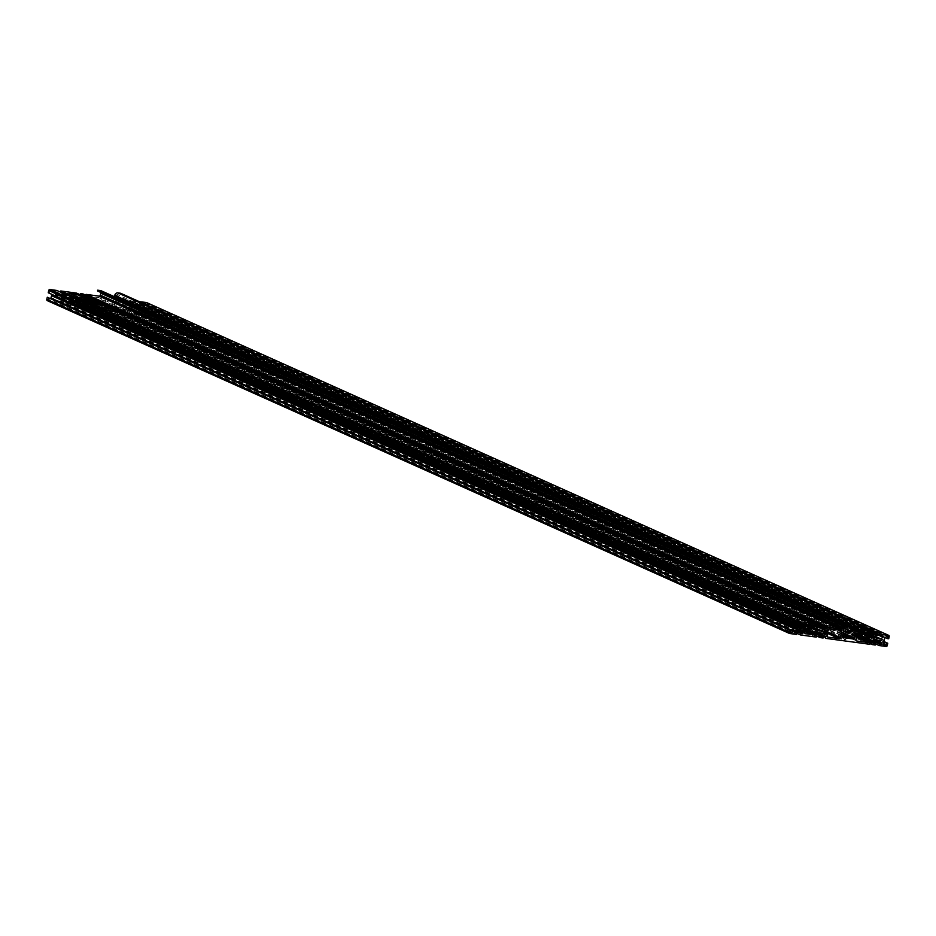 <?xml version="1.0" encoding="UTF-8"?>
<svg xmlns="http://www.w3.org/2000/svg" width="936" height="936" viewBox="0 0 936 936"><rect width="100%" height="100%" fill="white"/><g stroke="black" fill="none" stroke-linecap="round" stroke-linejoin="round"><path stroke-width="0.7" stroke-dasharray="4.68 3.51" d="M86.755 298.21L83.807 297.543M84.965 297.812L83.831 297.484M85.024 297.426L82.462 296.958M85.714 297.742L84.638 297.437M85.036 297.648L85.679 297.73M84.018 297.098L81.338 296.455M82.146 296.139L79.548 295.647M83.21 296.618L81.643 296.115M81.081 295.776L78.413 295.144M80.285 295.308L77.758 294.84M77.817 294.77L78.484 294.863M79.618 295.004L76.658 294.337M77.805 294.606L77.08 294.313M842.388 636.269L113.595 309.102L115.397 308.962L105.99 305.51L100.948 304.832A1.158 0.983 -65.8 0 1 100.199 303.58L102.328 293.647A2.843 2.422 114.2 0 0 101.568 291.037M840.844 635.216L113.841 308.903M840.703 634.959L113.595 309.102M47.549 300.725L54.428 301.649L54.744 300.152L52.779 299.894L53.024 298.771L55.06 297.121L57.4 297.215L59.647 297.742L60.887 299.824L60.641 300.947L58.675 300.69L58.36 302.176L74.084 304.294L74.412 302.796L72.446 302.539L72.68 301.415L74.716 299.766L77.056 299.848L79.303 300.386L80.543 302.468L80.309 303.592L78.343 303.322L78.016 304.82L80.636 305.171A1.158 0.983 114.2 0 0 81.865 304.188A0.772 0.655 -65.8 0 1 83.175 304.364A1.158 0.983 114.2 0 0 83.912 305.616L127.179 311.431A1.158 0.983 114.2 0 0 128.396 310.448A0.772 0.655 -65.8 0 1 129.706 310.623A1.158 0.983 114.2 0 0 130.455 311.875L133.076 312.226L133.392 310.729L131.426 310.471L131.672 309.348L133.708 307.698L136.048 307.78L138.294 308.318L139.534 310.401L139.288 311.524L137.323 311.255L137.007 312.753L143.887 313.677A1.158 0.983 114.2 0 0 145.115 312.694L145.595 310.448L144.284 310.272L143.805 312.519L142.81 312.378L141.582 310.296L141.944 307.651L142.693 305.066L144.741 303.416L145.724 303.556L145.244 305.791L146.554 305.967L147.034 303.732A1.158 0.983 114.2 0 0 146.73 302.679M842.962 638.492L845.793 639.756L841.335 639.159L838.516 637.896L842.962 638.492L843.394 636.48M110.296 311.349L114.754 311.945L107.476 310.085L110.296 311.349L110.939 308.365L113.443 308.857M109.816 307.406L108.108 307.102L110.939 308.365M109.664 307.16L105.99 305.51M110.062 307.207L106.142 305.756M61.636 298.21A1.93 1.638 -65.8 0 1 62.197 295.577L62.841 295.062A3.849 3.264 114.2 0 0 63.929 293.728A1.158 0.983 -65.8 0 1 65.029 293.085L71.581 293.974A1.158 0.983 -65.8 0 1 72.353 294.852A3.849 3.264 114.2 0 0 72.821 296.408L73.219 297.051A1.93 1.638 -65.8 0 1 72.645 299.695L71.733 300.444A3.849 3.264 114.2 0 0 70.914 301.31A1.158 0.983 -65.8 0 1 69.907 301.813L63.344 300.924A1.158 0.983 -65.8 0 1 62.595 300.199A3.849 3.264 114.2 0 0 62.185 299.157L61.636 298.21L803.802 631.016M84.673 298.736A1.93 1.638 114.2 0 0 81.666 299.087A1.93 1.638 114.2 0 0 84.158 301.111L85.258 301.696L85.129 303.089A1.158 0.983 114.2 0 0 85.878 304.34L97.016 305.838A1.158 0.983 114.2 0 0 98.245 304.855L99.52 298.876A1.158 0.983 114.2 0 0 98.783 297.625L87.633 296.127A1.158 0.983 114.2 0 0 86.416 297.121L84.813 298.876L825.072 630.735M115.257 300.994L113.97 306.961A1.158 0.983 114.2 0 0 114.718 308.213L125.857 309.711A1.158 0.983 114.2 0 0 127.074 308.728L127.542 307.382L128.829 307.113A1.93 1.638 114.2 0 0 131.836 306.762A1.93 1.638 114.2 0 0 129.332 304.738L128.232 304.153L128.361 302.761A1.158 0.983 114.2 0 0 127.612 301.509L116.473 300.011A1.158 0.983 114.2 0 0 115.257 300.994L857.423 633.789M796.594 634.444L54.428 301.649M795.073 632.128L54.744 300.152M794.945 632.689L52.779 299.894M795.19 631.566L53.024 298.771M797.226 629.928L55.06 297.121M799.321 630.209L57.154 297.402M799.566 630.01L57.4 297.215M799.426 630.127L57.552 297.461M801.813 630.536L59.647 297.742M797.156 629.986L60.887 299.824M796.173 630.77L60.641 300.947M795.682 631.168L58.675 300.69M796.84 633.321L58.36 302.176M816.25 637.088L74.084 304.294M814.73 634.772L74.412 302.796M814.612 635.333L72.446 302.539M814.846 634.21L72.68 301.415M816.894 632.572L74.716 299.766M818.988 632.853L76.822 300.046M819.234 632.654L77.056 299.848M819.082 632.771L77.208 300.105M821.48 633.181L79.303 300.386M816.812 632.631L80.543 302.468M815.841 633.415L80.309 303.592M815.35 633.812L78.343 303.322M816.496 635.965L78.016 304.82M875.242 645.021L133.076 312.226M873.721 642.704L133.392 310.729M873.592 643.266L131.426 310.471M873.838 642.143L131.672 309.348M875.874 640.493L133.708 307.698M877.968 640.774L135.802 307.979M878.214 640.587L136.048 307.78M878.073 640.704L136.2 308.038M880.46 641.113L138.294 308.318M875.803 640.552L139.534 310.401M874.821 641.347L139.288 311.524M874.329 641.745L137.323 311.255M875.488 643.898L137.007 312.753M884.064 641.593L145.595 310.448M883.993 641.967L144.284 310.272M884.731 644.764L143.805 312.519M884.988 645.185L142.81 312.378M883.748 643.09L141.582 310.296M884.263 640.704L142.085 307.909M884.11 640.458L141.944 307.651M884.356 640.259L142.19 307.453M884.871 637.861L142.693 305.066M886.907 636.223L144.741 303.416M887.89 636.351L145.724 303.556M885.199 637.603L145.244 305.791M888.72 638.773L146.554 305.967M139.382 301.685L139.09 303.042L141.055 303.311L140.809 304.434L138.774 306.072L136.434 305.99L134.187 305.464L132.947 303.369L133.193 302.258L135.158 302.515L135.474 301.029L132.853 300.667A1.158 0.983 114.2 0 0 131.625 301.661A0.772 0.655 -65.8 0 1 130.315 301.486A1.158 0.983 114.2 0 0 129.577 300.234L116.789 298.514A1.158 0.983 -65.8 0 1 116.052 297.262L116.473 295.32A0.924 0.784 -65.8 0 1 117.234 294.524L120.451 294.009L120.615 293.26M877.558 634.187L139.09 303.042M883.221 636.106L141.055 303.311M877.442 634.748L140.809 304.434M875.195 636.293L138.774 306.072M875.722 637.194L136.679 305.791M878.6 638.785L136.434 305.99M875.827 637.357L136.282 305.744M876.353 638.258L134.187 305.464M875.113 636.176L132.947 303.369M875.359 635.053L133.193 302.258M877.324 635.31L135.158 302.515M862.173 626.886L135.474 301.029M862.629 626.816L120.451 294.009M114.473 296.735L112.648 305.253A1.158 0.983 -65.8 0 1 111.431 306.236L106.388 305.557M841.101 635.017L842.599 635.287M848.308 638.563L844.635 636.913M85.293 294.945A1.158 0.983 114.2 0 0 85.094 295.402A0.772 0.655 -65.8 0 1 83.784 295.226A1.158 0.983 114.2 0 0 83.479 294.173M80.18 294.746L82.064 295.378L79.782 298.151L75.196 297.531L74.201 294.325L76.167 294.583L76.483 293.097M818.579 626.254L80.098 295.121M824.23 628.173L82.064 295.378M818.462 626.816L81.83 296.501M816.204 628.36L79.782 298.151M816.742 629.261L77.688 297.859M819.62 630.864L77.442 298.058M816.835 629.425L77.302 297.812M817.374 630.326L75.196 297.531M816.133 628.243L73.956 295.437M816.367 627.12L74.201 294.325M818.333 627.389L76.167 294.583M117.246 311.793L79.63 294.91L69.685 293.401M60.512 292.102L62.408 292.734L60.126 295.507L55.54 294.887L54.534 291.681L56.511 291.938L56.827 290.452M798.911 623.61L60.442 292.477M804.574 625.529L62.408 292.734M798.794 624.172L62.162 293.857M796.548 625.716L60.126 295.507M797.074 626.617L58.032 295.226M799.952 628.22L57.786 295.413M797.179 626.792L57.634 295.168M797.706 627.682L55.54 294.887M796.466 625.599L54.3 292.804M796.712 624.476L54.534 291.681M798.677 624.745L56.511 291.938M48.239 292.757L49.55 292.933L50.029 290.686L51.012 290.815L52.252 292.909L51.936 294.407M791.716 625.728L49.55 292.933M792.195 623.481L50.029 290.686M793.19 623.622L51.012 290.815M791.961 624.605L52.252 292.909M50.801 298.397L48.11 299.649L48.59 297.402M790.335 632.163L49.093 299.777M790.277 632.443L48.11 299.649M845.793 639.756L846.425 636.772M838.516 637.896L839.147 634.9M841.335 639.159L841.967 636.176M111.934 310.682L112.566 307.698M114.754 311.945L115.397 308.962M107.476 310.085L108.108 307.102M97.543 304.212L96.958 304.247L97.543 304.212M98.128 304.422L96.373 304.036M88.078 299.836L86.638 299.719M84.369 298.362L85.258 298.607L84.357 298.432M92.676 301.837L91.026 301.696M96.841 303.943L96.209 303.79L96.864 303.861M96.034 303.931L95.226 303.58M87.305 299.988L88.382 300.257L87.329 299.906M87.153 299.965L88.382 300.257M85.855 298.771L84.193 298.631M93.132 302.234L92.535 302.258L93.132 302.234M93.705 302.433L91.962 302.047L93.705 302.433M86.112 299.227L86.767 299.333L86.112 299.227M86.954 299.368L85.094 298.97M90.336 301.123L91.12 301.263M91.283 301.287L90.043 300.982M95.086 303.112L94.501 303.135L95.086 303.112M95.671 303.322L93.916 302.936L95.671 303.322M87.645 299.707L85.644 299.274M93.904 302.574L93.307 302.609L93.904 302.574M94.477 302.784L92.734 302.398L94.477 302.784M91.541 301.322L89.879 301.181M92.056 301.649L90.675 301.532M90.394 301.415L92.044 301.72M90.78 301.579L92.418 301.801L91.517 301.404M94.84 303.358L96.069 303.486L94.852 303.276M96.115 303.463L94.477 303.241L96.139 303.393M869.345 644.225L127.179 311.431M83.69 305.545L823.844 637.439L83.912 305.616M842.681 637.428L100.948 304.832M804.363 628.372L62.197 295.577M805.007 627.857L62.841 295.062M806.107 626.523L63.929 293.728M807.195 625.892L65.029 293.085M813.747 626.769L71.581 293.974M812.027 626.535L72.353 294.852M807.78 625.962L72.821 296.408M806.692 625.962L73.219 297.051M804.82 628.009L72.645 299.695M803.977 628.793L71.733 300.444M803.568 629.846L70.914 301.31M803.72 630.864L69.907 301.813M805.077 633.532L63.344 300.924M804.761 632.993L62.595 300.199M804.363 631.952L62.185 299.157M823.633 632.701L84.158 301.111M827.237 631.671L85.071 298.876M828.126 631.262L85.96 298.467M828.36 630.958L86.194 298.163M828.582 629.916L86.416 297.121M829.811 628.922L87.633 296.127M840.949 630.419L98.783 297.625M838.024 630.033L99.52 298.876M827.143 631.695L98.245 304.855M823.879 631.777L97.016 305.838M827.611 636.948L85.878 304.34M827.307 635.883L85.129 303.089M827.529 634.842L85.363 302.047M827.436 634.491L85.258 301.696M823.657 632.49L84.591 301.076M856.136 639.768L113.97 306.961M858.64 632.806L116.473 300.011M869.79 634.304L127.612 301.509M866.865 633.906L128.361 302.761M863.203 633.415L128.138 303.802M862.243 633.286L128.232 304.153M861.225 633.157L128.899 304.762M871.498 637.533L129.332 304.738M128.419 306.973L857.411 633.859L128.829 307.113M857.247 634.596L127.542 307.382M857.165 634.959L127.308 307.687M856.943 636.012L127.074 308.728M856.639 637.416L125.857 309.711M856.452 640.821L114.718 308.213M822.814 637.978L80.636 305.171M824.031 636.983L81.865 304.188M824.183 636.644L83.175 304.364M870.562 643.243L128.396 310.448M870.726 642.903L129.706 310.623M870.398 643.675L130.455 311.875M886.053 646.472L143.887 313.677M887.281 645.489L145.115 312.694M889.2 636.527L147.034 303.732M860.816 627.097L132.853 300.667M872.504 633.883L131.625 301.661M872.492 634.28L130.315 301.486M859.189 627.401L129.577 300.234M858.523 631.11L116.789 298.514M858.218 630.057L116.052 297.262M858.64 628.115L116.473 295.32M859.412 627.331L117.234 294.524M843.137 632.806L112.648 305.253M842.833 634.21L111.431 306.236M842.365 636.375L100.199 303.58M844.494 626.441L102.328 293.647M825.973 627.623L85.094 295.402M825.95 628.021L83.784 295.226M813.981 626.839L71.815 294.033M805.276 633.66L63.11 300.865M826.114 630.794L83.936 297.999M824.534 634.304L82.368 301.509M824.967 630.77L84.813 298.876M841.183 630.49L99.005 297.695M827.81 637.077L85.644 304.27M870.024 634.374L127.846 301.567M861.178 633.145L128.969 304.82M873.3 637.135L131.134 304.34M871.72 640.645L129.554 307.85M857.434 633.754L128.677 306.973M825.002 636.375L82.836 303.568M871.533 642.622L129.367 309.828M870.375 643.699L130.221 311.805M872.832 635.076L130.654 302.269M859.225 627.377L129.811 300.292M858.733 631.25L116.567 298.444M842.88 637.568L100.714 304.762M826.289 628.817L84.123 296.022M823.657 632.467L84.521 301.029M856.651 640.949L114.484 308.155"/><path stroke-width="1.4" d="M81.35 296.373L85.036 297.648M84.93 297.753L85.703 297.987M85.714 297.905L86.767 298.139M77.606 294.29L69.826 293.471L107.301 310.284L117.328 311.746L77.606 294.29M83.222 296.817L84.029 297.016M82.356 296.7L83.456 296.923M78.425 295.062L80.414 295.846M81.643 296.115L79.794 295.764M79.806 295.682L82.157 296.057M80.122 295.834L80.859 296.115M80.285 295.507L81.093 295.706M79.42 295.39L80.519 295.612M77.758 294.84L80.285 295.308L77.758 294.84M76.67 294.267L77.817 294.77M78.484 294.863L79.63 294.934M78.566 294.7L79.197 294.957M77.08 294.313L77.805 294.606M875.558 643.523L873.592 643.266L875.874 640.493L880.46 641.113L881.466 644.319L879.489 644.062L879.173 645.548L886.053 646.472A1.158 0.983 114.2 0 0 887.281 645.489L887.761 643.243L886.45 643.067L885.971 645.313L884.988 645.185L883.748 643.09L884.11 640.458L884.871 637.861L886.907 636.223L887.89 636.351L887.41 638.598L888.72 638.773L889.2 636.527A1.158 0.983 114.2 0 0 888.451 635.275L881.572 634.351L881.256 635.848L883.221 636.106L882.976 637.229L880.94 638.878L878.6 638.785L876.353 638.258L875.113 636.176L875.359 635.053L877.324 635.31L877.64 633.824L875.02 633.473A1.158 0.983 114.2 0 0 873.803 634.456A0.772 0.655 -65.8 0 1 872.492 634.28A1.158 0.983 114.2 0 0 871.744 633.028L858.967 631.309A1.158 0.983 -65.8 0 1 858.218 630.057L858.64 628.115A0.924 0.784 -65.8 0 1 859.412 627.331L862.629 626.816L862.781 626.067L859.973 625.681A2.843 2.422 114.2 0 0 856.955 628.126L854.825 638.048A1.158 0.983 -65.8 0 1 853.597 639.042L843.114 637.627A1.158 0.983 -65.8 0 1 842.365 636.375L844.494 626.441A2.843 2.422 114.2 0 0 842.669 623.364L839.849 622.978L839.686 623.727L842.505 625.061A0.924 0.784 -65.8 0 1 842.903 625.997L842.494 627.939A1.158 0.983 -65.8 0 1 841.265 628.933L828.489 627.214A1.158 0.983 114.2 0 0 827.26 628.196A0.772 0.655 -65.8 0 1 825.95 628.021A1.158 0.983 114.2 0 0 825.213 626.769L822.592 626.418L822.264 627.916L824.23 628.173L823.996 629.296L821.96 630.946L819.62 630.864L817.374 630.326L816.133 628.243L816.367 627.12L818.333 627.389L818.661 625.892L802.924 623.774L802.608 625.271L804.574 625.529L804.328 626.652L802.292 628.302L799.952 628.22L797.706 627.682L796.466 625.599L796.712 624.476L798.677 624.745L798.993 623.247L792.113 622.323A1.158 0.983 114.2 0 0 790.885 623.306L790.405 625.552L791.716 625.728L792.195 623.481L793.19 623.622L794.418 625.704L794.056 628.348L793.307 630.934L791.259 632.584L790.277 632.443L790.756 630.209L789.446 630.033L788.966 632.268A1.158 0.983 114.2 0 0 789.715 633.52L796.594 634.444L796.91 632.958L794.945 632.689L795.19 631.566L797.226 629.928L799.566 630.01L801.813 630.536L803.053 632.631L802.807 633.742L800.842 633.485L800.526 634.971L816.25 637.088L816.578 635.602L814.612 635.333L814.846 634.21L816.894 632.572L819.234 632.654L821.48 633.181L822.721 635.275L822.475 636.386L820.509 636.129L820.193 637.615L822.814 637.978A1.158 0.983 114.2 0 0 824.031 636.983A0.772 0.655 -65.8 0 1 825.341 637.159A1.158 0.983 114.2 0 0 826.09 638.41L869.345 644.225A1.158 0.983 114.2 0 0 870.562 643.243A0.772 0.655 -65.8 0 1 871.872 643.418A1.158 0.983 114.2 0 0 872.621 644.67L875.242 645.021L875.558 643.523L873.721 642.704M848.156 638.305L842.388 636.269M803.802 631.016A1.93 1.638 -65.8 0 1 804.363 628.372L805.007 627.857A3.849 3.264 114.2 0 0 806.107 626.523A1.158 0.983 -65.8 0 1 807.195 625.892L813.747 626.769A1.158 0.983 -65.8 0 1 814.519 627.658A3.849 3.264 114.2 0 0 814.999 629.203L815.385 629.858A1.93 1.638 -65.8 0 1 814.811 632.49L813.899 633.239A3.849 3.264 114.2 0 0 813.08 634.117A1.158 0.983 -65.8 0 1 812.074 634.608L805.51 633.73A1.158 0.983 -65.8 0 1 804.761 632.993A3.849 3.264 114.2 0 0 804.363 631.952L803.802 631.016M826.839 631.531A1.93 1.638 114.2 0 0 823.832 631.882A1.93 1.638 114.2 0 0 826.324 633.906L827.436 634.491L827.307 635.883A1.158 0.983 114.2 0 0 828.044 637.135L839.183 638.633A1.158 0.983 114.2 0 0 840.411 637.65L841.686 631.683A1.158 0.983 114.2 0 0 840.949 630.419L829.811 628.922A1.158 0.983 114.2 0 0 828.582 629.916L827.237 631.671L825.072 630.735M857.423 633.789L856.136 639.768A1.158 0.983 114.2 0 0 856.885 641.02L868.023 642.517A1.158 0.983 114.2 0 0 869.251 641.523L869.708 640.177L870.995 639.908A1.93 1.638 114.2 0 0 874.002 639.557A1.93 1.638 114.2 0 0 871.498 637.533L870.398 636.948L870.527 635.556A1.158 0.983 114.2 0 0 869.79 634.304L858.64 632.806A1.158 0.983 114.2 0 0 857.423 633.789M789.446 630.033L47.28 297.227L46.8 299.473A1.158 0.983 114.2 0 0 47.549 300.725L789.27 633.321M796.91 632.958L795.073 632.128M803.053 632.631L797.156 629.986M802.807 633.742L796.173 630.77M800.842 633.485L795.682 631.168M800.526 634.971L796.84 633.321M816.578 635.602L814.73 634.772M822.721 635.275L816.812 632.631M822.475 636.386L815.841 633.415M820.509 636.129L815.35 633.812M820.193 637.615L816.496 635.965M881.7 643.196L875.803 640.552M881.466 644.319L874.821 641.347M879.489 644.062L874.329 641.745M879.173 645.548L875.488 643.898M887.761 643.243L884.064 641.593M886.45 643.067L883.993 641.967M885.971 645.313L884.731 644.764M887.41 638.598L885.199 637.603M146.73 302.679A1.158 0.983 114.2 0 0 146.285 302.48L139.382 301.685M881.572 634.351L139.405 301.556M881.256 635.848L877.558 634.187M882.976 637.229L877.442 634.748M880.94 638.878L875.195 636.293M878.845 638.598L875.722 637.194M878.448 638.539L875.827 637.357M877.64 633.824L862.173 626.886M862.781 626.067L120.615 293.26L117.796 292.886A2.843 2.422 114.2 0 0 114.777 295.32L114.473 296.735M842.599 635.287L846.425 636.772L844.775 636.796M848.554 638.364L844.88 636.714M101.568 291.037A2.843 2.422 114.2 0 0 100.491 290.558L97.683 290.183L97.519 290.932L100.339 292.254A0.924 0.784 -65.8 0 1 100.737 293.202L100.328 295.144A1.158 0.983 -65.8 0 1 99.099 296.139L86.323 294.419A1.158 0.983 114.2 0 0 85.293 294.945M839.849 622.978L97.683 290.183M839.686 623.727L97.519 290.932M83.479 294.173A1.158 0.983 114.2 0 0 83.047 293.974L80.414 293.623L80.18 294.746M822.592 626.418L80.414 293.623M822.264 627.916L818.579 626.254M823.996 629.296L818.462 626.816M821.96 630.946L816.204 628.36M819.854 630.665L816.742 629.261M819.468 630.607L816.835 629.425M818.661 625.892L76.483 293.097L60.758 290.979L60.512 292.102M69.685 293.401L107.277 310.401L117.246 311.793M802.924 623.774L60.758 290.979M802.608 625.271L798.911 623.61M804.328 626.652L798.794 624.172M802.292 628.302L796.548 625.716M800.198 628.021L797.074 626.617M799.8 627.962L797.179 626.792M798.993 623.247L56.827 290.452L49.947 289.528A1.158 0.983 114.2 0 0 48.719 290.511L48.239 292.757L790.405 625.552M794.418 625.704L791.961 624.605M51.936 294.407L50.801 298.397M793.915 628.091L51.737 295.296M794.056 628.348L51.889 295.542M793.81 628.547L51.644 295.741M793.307 630.934L51.129 298.139M791.259 632.584L790.335 632.163M790.756 630.209L47.28 297.227M843.394 636.48L843.605 635.509M81.069 296.244L83.222 296.536M78.144 294.934L80.297 295.226M98.128 304.422L96.396 303.954M87.68 299.731L86.65 299.649L87.668 299.789M86.755 299.695L88.393 299.918M91.985 301.837L92.617 301.942M90.289 301.287L91.974 301.895M91.506 301.825L92.664 301.918M96.864 303.861L96.232 303.72L96.864 303.861M93.928 302.913L96.022 303.755M87.165 299.883L88.405 300.245M87.153 299.965L88.382 300.257M86.346 298.993L84.193 298.631L86.334 299.052M84.462 298.701L85.059 298.783M93.144 302.152L92.535 302.258L93.132 302.234M91.974 301.977L93.764 302.422M84.93 298.865L86.767 299.333M86.135 299.146L86.978 299.298M87.949 300.222L89.493 300.514M88.124 300.245L88.803 300.374L88.113 300.327M93.939 302.855L95.729 303.299L93.857 302.948M87.82 299.66L85.656 299.204L87.808 299.731M85.784 299.263L87.668 299.637M92.746 302.328L94.536 302.773M89.903 301.111L91.354 301.415M91.693 301.392L90.511 301.404M94.747 303.311L96.069 303.486M96.139 303.393L94.501 303.17L96.139 303.393M814.519 627.658L812.027 626.535M814.999 629.203L807.78 625.962M815.385 629.858L806.692 625.962M814.811 632.49L804.82 628.009M813.899 633.239L803.977 628.793M813.08 634.117L803.568 629.846M812.074 634.608L803.72 630.864M826.324 633.906L823.633 632.701M841.686 631.683L838.024 630.033M840.411 637.65L827.143 631.695M839.183 638.633L823.879 631.777M826.605 633.801L823.657 632.49M870.527 635.556L866.865 633.906M870.304 636.597L863.203 633.415M870.398 636.948L862.243 633.286M871.065 637.568L861.225 633.157M870.644 639.756L857.411 633.824L870.597 639.768M869.708 640.177L857.247 634.596M869.474 640.481L857.165 634.959M869.251 641.523L856.943 636.012M868.023 642.517L856.639 637.416M788.966 632.268L46.8 299.473M825.341 637.159L824.183 636.644M871.872 643.418L870.726 642.903M872.188 644.471L870.398 643.675M888.451 635.275L146.285 302.48M875.02 633.473L860.816 627.097M873.803 634.456L872.504 633.883M871.744 633.028L859.189 627.401M859.973 625.681L117.796 292.886M856.955 628.126L114.777 295.32M854.825 638.048L843.137 632.806M853.597 639.042L842.833 634.21M842.669 623.364L100.491 290.558M842.505 625.061L100.339 292.254M842.903 625.997L100.737 293.202M842.494 627.939L100.328 295.144M841.265 628.933L99.099 296.139M828.489 627.214L86.323 294.419M827.26 628.196L825.973 627.623M825.213 626.769L83.047 293.974M792.113 622.323L49.947 289.528M790.885 623.306L48.719 290.511M826.979 631.671L824.967 630.77M871.147 637.615L861.178 633.145M870.843 639.768L857.434 633.754M789.481 633.461L47.315 300.655M872.387 644.6L870.375 643.699M888.685 635.345L146.519 302.539M871.978 633.099L859.225 627.377M843.242 623.516L101.065 290.722M825.447 626.839L83.269 294.044M826.687 633.824L823.657 632.467"/></g></svg>
